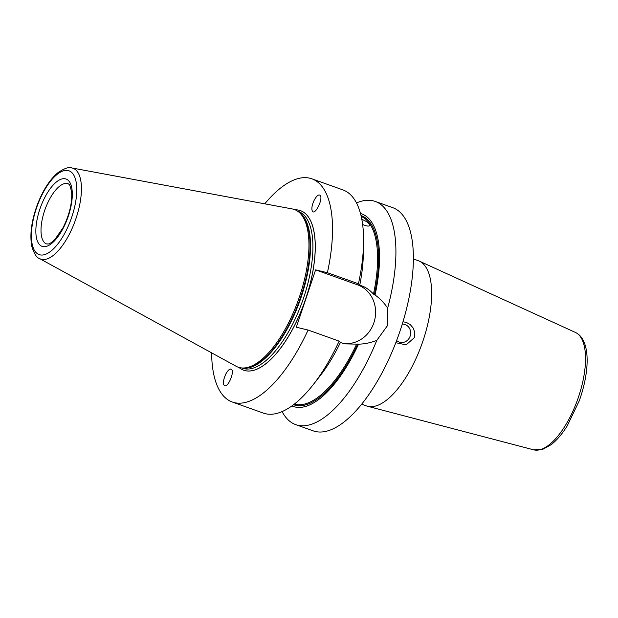 <?xml version="1.0" encoding="UTF-8"?>
<svg xmlns="http://www.w3.org/2000/svg" width="618" height="618" viewBox="0 0 618 618"><rect width="100%" height="100%" fill="white"/><g stroke="black" fill="none" stroke-linecap="round" stroke-linejoin="round"><path stroke-width="0.93" d="M402.982 321.762L406.435 322.441L410.313 324.659L413.295 328.173L414.863 332.747L414.4 337.582L406.18 344.844L395.783 342.72M396.617 340.526A9.247 8.436 103.5 0 0 400.024 342.318A9.247 8.436 103.5 0 0 410.136 336.169A9.247 8.436 103.5 0 0 404.342 324.342A9.247 8.436 103.5 0 0 402.256 324.133M413.403 258.957L418.216 260.672A77.103 31.456 109.6 0 1 419.243 261.09A77.103 31.456 109.6 0 1 421.947 343.863A77.103 31.456 109.6 0 1 367.486 406.242A77.103 31.456 109.6 0 1 366.428 405.918L361.615 404.203M295.69 424.62L313.148 430.846A118.478 48.335 -70.4 0 0 400.17 330.584A118.478 48.335 -70.4 0 0 392.731 207.663L375.265 201.437A118.478 48.335 109.6 0 1 387.648 308.081L387.231 325.972L376.771 340.394A118.478 48.335 109.6 0 1 295.69 424.62A118.478 48.335 109.6 0 1 282.109 411.573M225.724 374.199C227.347 371.132 228.915 369.402 230.421 369.016L231.796 369.649C234.122 372.569 228.814 385.709 225.23 385.918C222.596 385.107 222.758 381.198 225.724 374.199M314.245 200.108C316.694 195.682 318.695 194.129 320.232 195.435C323.307 198.857 315.149 215.504 312.445 211.31L312.368 211.194C311.333 208.737 311.959 205.045 314.245 200.108M361.831 219.328C367.146 221.592 369.788 223.631 369.757 225.454C369.178 226.304 367.494 226.273 364.705 225.361L362.642 224.489M376.771 340.394C370.476 342.812 364.388 344.064 358.525 344.164L344.774 343.878L340.425 342.488M291.897 405.926A102.186 41.692 -70.4 0 0 358.525 344.164M211.626 352.847A118.478 48.335 -70.4 0 0 232.291 402.017A118.478 48.335 -70.4 0 0 308.088 330.043L296.316 327.223L315.613 269.873L327.393 272.7L358.44 283.77L359.776 285.037L359.035 284.859L361.468 285.763C365.933 287.362 369.927 290.143 373.465 294.122L375.056 295.025C379.784 298.316 383.979 302.666 387.648 308.081M327.393 272.7A118.478 48.335 -70.4 0 0 311.874 178.826A118.478 48.335 -70.4 0 0 264.759 203.824M305.84 298.517A84.689 34.546 -70.4 0 0 298.347 210.066A84.689 34.546 -70.4 0 0 298.324 210.066L298.301 210.058A84.681 34.546 109.6 0 1 299.027 210.213A84.681 34.546 109.6 0 1 305.794 298.502A84.681 34.546 109.6 0 1 241.545 369.24A84.689 34.546 -70.4 0 0 241.576 369.263A84.689 34.546 -70.4 0 0 305.84 298.517M232.291 402.017L263.338 413.087A118.478 48.335 -70.4 0 0 313.171 384.72A118.478 48.335 -70.4 0 0 339.143 341.121L308.088 330.043M358.44 283.77A118.478 48.335 -70.4 0 0 363.562 243.392A118.478 48.335 -70.4 0 0 342.92 189.904L311.874 178.826M313.171 384.72L319.877 376.161A102.186 41.692 -70.4 0 0 340.472 342.38L339.143 341.121M359.776 285.037A102.186 41.692 -70.4 0 0 363.345 254.261L363.562 243.392M315.613 269.873L357.498 284.813A30.274 27.617 -76.5 0 1 374.616 320.271A30.274 27.617 -76.5 0 1 342.797 343.322M356.501 202.943A118.478 48.335 109.6 0 1 375.265 201.437M375.056 295.025A102.186 41.692 -70.4 0 0 360.503 213.511M39.498 258.54L236.115 366.265A83.7 34.145 -70.4 0 0 242.202 367.988A83.7 34.145 -70.4 0 0 299.622 296.346A83.7 34.145 -70.4 0 0 298.023 211.449A83.7 34.145 -70.4 0 0 292.94 209.077A83.7 34.145 -70.4 0 0 292.214 208.93L71.796 167.949C69.278 166.698 64.736 168.204 58.169 172.476C49.641 179.614 42.572 190.699 36.964 205.724C31.356 221.538 29.649 235.149 31.835 246.551C34.183 253.874 36.74 257.868 39.498 258.54A48.189 19.66 -70.4 0 0 76.06 218.285A48.189 19.66 -70.4 0 0 71.796 167.949M241.545 369.24L241.576 369.263A84.681 34.546 109.6 0 1 238.942 367.44M295.149 209.811A84.681 34.546 109.6 0 1 298.301 210.058M533.651 449.827L542.751 449.34L551.148 444.682C556.748 440.325 562.086 434.091 567.162 425.98L579.205 400.943C590.09 370.792 590.615 339.521 575.497 332.476A62.333 25.431 109.6 0 1 577.683 399.39A62.333 25.431 109.6 0 1 533.651 449.827L367.486 406.242M293.558 404.697A100.425 40.966 -70.4 0 0 357.791 343.987M294.299 404.126A99.668 40.664 -70.4 0 0 356.648 344.087M374.33 294.848A100.425 40.966 -70.4 0 0 361.02 215.52M373.465 294.122A99.668 40.664 -70.4 0 0 361.229 216.431M357.498 284.813L361.468 285.763M65.469 178.849A35.728 14.577 -70.4 0 0 36.053 226.651A35.728 14.577 -70.4 0 0 60.726 232.569A35.728 14.577 -70.4 0 0 65.469 178.849M67.509 183.569A31.966 13.04 -70.4 0 0 44.797 210.12A31.966 13.04 -70.4 0 0 46.582 243.956C49.054 243.724 48.358 245.238 54.786 239.614L62.997 227.81C69.363 214.964 72.252 203.121 71.665 192.283C68.845 179.637 68.482 185.601 68.057 183.731A31.966 13.04 -70.4 0 0 67.509 183.569M71.812 216.941A44.465 18.138 109.6 0 1 32.947 247.03A44.465 18.138 109.6 0 1 57.497 174.091A44.465 18.138 109.6 0 1 71.812 216.941M242.202 367.988L243.631 368.065A83.291 33.982 -70.4 0 0 299.575 300.224A83.291 33.982 -70.4 0 0 299.182 212.291L298.023 211.449M242.642 368.011A83.214 33.951 -70.4 0 0 300.054 300.394A83.214 33.951 -70.4 0 0 298.378 211.711M241.769 367.957L242.519 368.228A83.214 33.951 -70.4 0 0 302.441 301.244A83.214 33.951 -70.4 0 0 298.417 211.464L297.667 211.201M575.497 332.476L419.243 261.09"/></g></svg>
